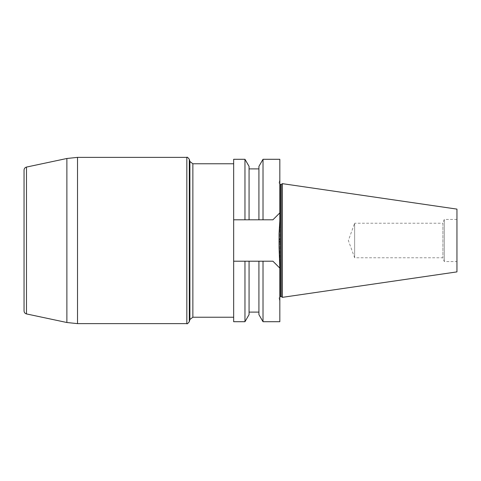 <?xml version="1.0" encoding="UTF-8"?>
<svg xmlns="http://www.w3.org/2000/svg" width="481" height="481" viewBox="0 0 481 481"><rect width="100%" height="100%" fill="white"/><g stroke="black" fill="none" stroke-linecap="round" stroke-linejoin="round"><path stroke-width="0.36" stroke-dasharray="2.4 1.8" d="M233.658 321.711L233.658 219.793L272.919 219.793L279.828 212.891L279.828 268.109L272.919 261.207L233.658 261.207L263.017 261.207L263.017 321.711M281.289 184.421L281.289 296.579M282.383 183.652L282.383 297.348M456.95 209.115L456.95 271.885M456.95 219.432L444.288 219.432L444.288 261.568L444.288 219.432L442.905 223.238L442.905 257.762L442.905 223.238L354.641 223.238L354.641 257.762L354.641 223.238L348.358 240.5L354.641 257.762L442.905 257.762L444.288 261.568L456.95 261.568M279.058 239.291L279.058 233.628M279.828 220.845L279.828 260.155M272.919 261.207L279.828 268.109L279.828 321.711M258.916 314.61L258.916 261.207L258.916 312.115L258.916 261.207L249.068 261.207L249.068 314.61M233.658 261.207L233.658 163.768L233.658 261.207L244.967 261.207L244.967 321.711M233.658 159.289L233.658 219.793L249.068 219.793L249.068 166.39M263.017 159.289L263.017 219.793L272.919 219.793L249.068 219.793L249.068 168.885L249.068 219.793L258.916 219.793L258.916 166.39M244.967 159.289L244.967 219.793L233.658 219.793M279.828 159.289L279.828 212.891L272.919 219.793M24.05 310.918L24.05 170.082M279.058 297.859L280.339 296.579L280.339 184.421L279.058 183.141M189.304 321.729L189.304 159.271M189.899 319.51L189.899 161.49M186.832 157.371L186.832 323.629M77.513 323.629L77.513 157.371M26.479 313.925L26.479 167.075M66.877 158.489L66.877 322.51M192.863 317.232L192.863 163.768M279.058 298.256L279.828 301.118M279.058 182.744L279.828 179.882"/><path stroke-width="0.72" d="M244.967 321.711L249.068 314.61L249.068 261.207L233.658 261.207L233.658 321.711L244.967 321.711L244.967 261.207L263.017 261.207L263.017 321.711L279.828 321.711L279.828 268.109L272.919 261.207L258.916 261.207L258.916 314.61L263.017 321.711M281.289 296.579L281.289 184.421L282.383 183.652L282.383 297.348L281.289 296.579L279.828 296.687M282.383 297.348L456.95 271.885L456.95 209.115L282.383 183.652M272.919 261.207L279.828 268.109L279.058 247.372L279.058 233.628L279.828 220.845L279.828 159.289L263.017 159.289L263.017 219.793L244.967 219.793L244.967 159.289L233.658 159.289L233.658 219.793L249.068 219.793L249.068 166.39L244.967 159.289M279.058 239.291L279.058 233.628L279.058 239.291L280.339 239.316L280.339 296.579M279.058 247.372L279.058 241.709L280.339 241.684M263.017 159.289L258.916 166.39L258.916 219.793L272.919 219.793L279.828 212.891L272.919 219.793M233.658 219.793L233.658 261.207M26.479 167.075C24.964 167.508 24.158 168.506 24.05 170.082L24.05 310.918C24.158 312.494 24.964 313.492 26.479 313.925L66.877 322.51L66.877 158.489L26.479 167.075L26.479 313.925M281.289 184.421L280.339 184.421L280.339 239.316M189.899 319.51L189.899 161.49L189.304 159.271L189.304 321.729L189.899 319.51L192.863 317.232L233.658 317.232M186.832 157.371L77.513 157.371L77.513 323.629L186.832 323.629L186.832 157.371C187.001 156.794 187.824 157.425 189.304 159.271M189.899 161.49L192.863 163.768L192.863 317.232M249.068 312.115L258.916 312.115M249.068 168.885L258.916 168.885M280.339 184.421L279.828 184.313M192.863 163.768L233.658 163.768M66.877 322.51L77.513 323.629M77.513 157.371L66.877 158.489M186.832 323.629C187.001 324.206 187.824 323.575 189.304 321.729"/></g></svg>
